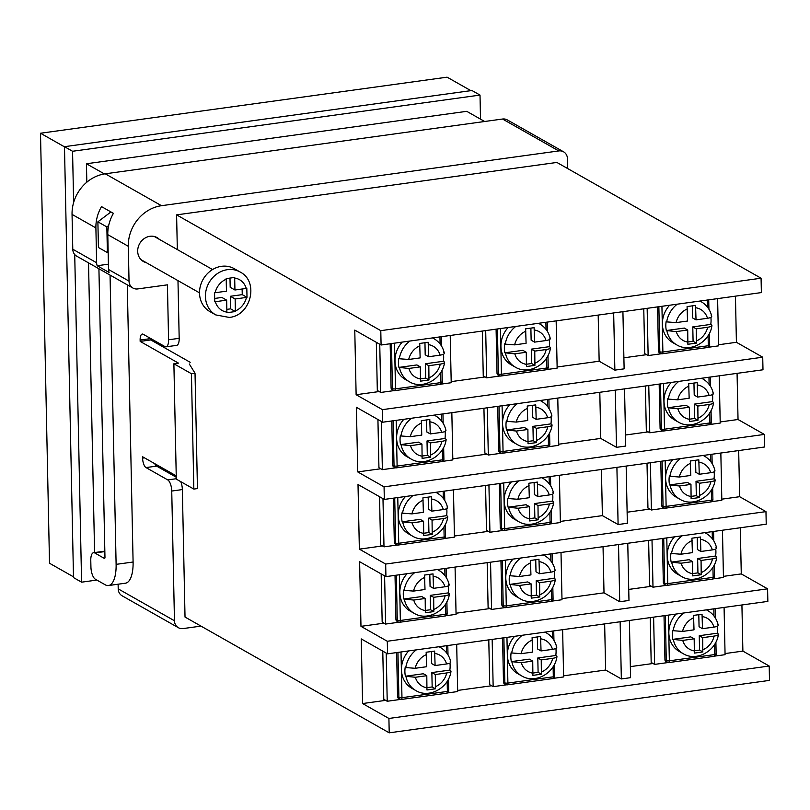 <?xml version="1.0" encoding="UTF-8"?>
<svg xmlns="http://www.w3.org/2000/svg" width="810" height="810" viewBox="0 0 810 810"><rect width="100%" height="100%" fill="white"/><g stroke="black" fill="none" stroke-linecap="round" stroke-linejoin="round"><path stroke-width="1.21" d="M669.607 305.228A24.806 21.88 119.6 0 0 672.776 342.62L676.785 344.898C690.181 353.19 709.935 341.972 711.929 325.549L711.332 324.739C712.668 325.792 711.443 326.632 707.656 327.26L696.215 328.84L696.357 343.116L687.872 344.291L687.72 330.014L676.279 331.594L666.316 330.541L684.288 328.06L687.72 330.014M677.241 304.175A24.806 21.88 119.6 0 0 666.701 321.894L666.134 321.57A24.806 21.88 119.6 0 0 666.316 330.541M671.227 382.431A24.806 21.88 119.6 0 0 674.396 419.823L678.395 422.101C691.801 430.404 711.544 419.185 713.539 402.752L712.952 401.942C714.278 402.995 713.063 403.836 709.276 404.463L697.835 406.043L697.977 420.319L689.492 421.494L689.34 407.217L677.899 408.797L667.936 407.744L685.908 405.273L689.34 407.217M678.861 381.378A24.806 21.88 119.6 0 0 668.321 399.097L667.744 398.773A24.806 21.88 119.6 0 0 667.936 407.744M672.847 459.634A24.806 21.88 119.6 0 0 676.006 497.026L680.015 499.304C693.421 507.607 713.164 496.388 715.159 479.955L714.562 479.145C715.898 480.198 714.673 481.039 710.896 481.666L699.445 483.246L699.597 497.522L691.102 498.697L690.96 484.421L679.509 486L669.556 484.947L687.528 482.476L690.96 484.421M680.471 458.592A24.806 21.88 119.6 0 0 669.931 476.3L669.364 475.976A24.806 21.88 119.6 0 0 669.556 484.947M674.467 536.848A24.806 21.88 119.6 0 0 677.626 574.239L681.635 576.507C695.041 584.81 714.784 573.591 716.779 557.159L716.182 556.348C717.518 557.412 716.293 558.252 712.516 558.87L701.065 560.449L701.207 574.725L692.722 575.9L692.58 561.624L681.129 563.203L671.166 562.16L689.148 559.68L692.58 561.624M682.091 535.795A24.806 21.88 119.6 0 0 671.551 553.503L670.984 553.179A24.806 21.88 119.6 0 0 671.166 562.16M676.077 614.051A24.806 21.88 119.6 0 0 679.246 651.442L683.245 653.71C696.651 662.013 716.404 650.794 718.399 634.362L717.802 633.552C719.138 634.615 717.913 635.455 714.126 636.083L702.685 637.652L702.827 651.928L694.342 653.103L694.19 638.827L682.749 640.406L672.786 639.363L690.758 636.883L694.19 638.827M683.711 612.998A24.806 21.88 119.6 0 0 673.171 630.706L672.594 630.383A24.806 21.88 119.6 0 0 672.786 639.363M508.153 327.493A24.806 21.88 119.6 0 0 511.323 364.885L515.332 367.153C528.728 375.455 548.481 364.237 550.476 347.804L549.879 347.004C551.215 348.057 549.99 348.897 546.213 349.525L534.762 351.105L534.904 365.381L526.419 366.545L526.277 352.269L514.826 353.849L504.863 352.806L522.845 350.325L526.277 352.269M515.788 326.44A24.806 21.88 119.6 0 0 505.248 344.149L504.681 343.825A24.806 21.88 119.6 0 0 504.863 352.806M402.226 342.093A24.806 21.88 119.6 0 0 405.385 379.485L409.394 381.763C422.79 390.066 442.543 378.847 444.538 362.414L443.941 361.604C445.277 362.657 444.052 363.498 440.275 364.125L428.824 365.705L428.966 379.981L420.481 381.156L420.339 366.879L408.888 368.459L398.925 367.406L416.907 364.935L420.339 366.879M409.85 341.05A24.806 21.88 119.6 0 0 399.31 358.759L398.743 358.435A24.806 21.88 119.6 0 0 398.925 367.406M509.774 404.696A24.806 21.88 119.6 0 0 512.943 442.088L516.942 444.356C530.347 452.658 550.091 441.44 552.086 425.017L551.499 424.207C552.825 425.26 551.61 426.1 547.823 426.728L536.382 428.308L536.524 442.584L528.039 443.748L527.887 429.472L516.446 431.052L506.483 430.009L524.455 427.528L527.887 429.472M517.408 403.643A24.806 21.88 119.6 0 0 506.868 421.352L506.291 421.028A24.806 21.88 119.6 0 0 506.483 430.009M403.836 419.296A24.806 21.88 119.6 0 0 407.005 456.698L411.004 458.966C424.41 467.269 444.163 456.05 446.148 439.617L445.561 438.807C446.887 439.86 445.672 440.711 441.885 441.328L430.444 442.908L430.586 457.184L422.101 458.359L421.949 444.082L410.508 445.662L400.545 444.609L418.517 442.138L421.949 444.082M411.47 418.254A24.806 21.88 119.6 0 0 400.93 435.962L400.353 435.638A24.806 21.88 119.6 0 0 400.545 444.609M511.393 481.899A24.806 21.88 119.6 0 0 514.563 519.291L518.562 521.559C531.967 529.861 551.711 518.643 553.706 502.22L553.108 501.41C554.445 502.463 553.22 503.304 549.443 503.931L537.992 505.511L538.144 519.787L529.649 520.952L529.507 506.675L518.056 508.255L508.103 507.212L526.075 504.731L529.507 506.675M519.018 480.846A24.806 21.88 119.6 0 0 508.477 498.555L507.91 498.231A24.806 21.88 119.6 0 0 508.103 507.212M405.456 496.51A24.806 21.88 119.6 0 0 408.625 533.901L412.624 536.169C426.03 544.472 445.773 533.253 447.768 516.82L447.171 516.01C448.507 517.074 447.282 517.914 443.505 518.532L432.054 520.111L432.206 534.387L423.711 535.562L423.569 521.286L412.118 522.865L402.165 521.822L420.137 519.342L423.569 521.286M413.08 495.457A24.806 21.88 119.6 0 0 402.55 513.165L401.973 512.841A24.806 21.88 119.6 0 0 402.165 521.822M513.014 559.103A24.806 21.88 119.6 0 0 516.173 596.494L520.182 598.762C533.587 607.065 553.331 595.846 555.326 579.423L554.728 578.613C556.065 579.666 554.84 580.507 551.063 581.135L539.612 582.714L539.754 596.99L531.269 598.155L531.127 583.878L519.676 585.458L509.713 584.415L527.695 581.934L531.127 583.878M520.638 558.049A24.806 21.88 119.6 0 0 510.097 575.758L509.53 575.434A24.806 21.88 119.6 0 0 509.713 584.415M407.076 573.713A24.806 21.88 119.6 0 0 410.235 611.104L414.244 613.372C427.65 621.675 447.393 610.456 449.388 594.024L448.791 593.224C450.127 594.277 448.902 595.117 445.125 595.745L433.674 597.314L433.816 611.59L425.331 612.765L425.189 598.489L413.738 600.068L403.775 599.025L421.757 596.545L425.189 598.489M414.7 572.66A24.806 21.88 119.6 0 0 404.16 590.369L403.593 590.044A24.806 21.88 119.6 0 0 403.775 599.025M514.623 636.306A24.806 21.88 119.6 0 0 517.792 673.697L521.792 675.965C535.197 684.268 554.951 673.049 556.946 656.626L556.348 655.817C557.685 656.87 556.46 657.71 552.673 658.338L541.232 659.917L541.374 674.193L532.889 675.368L532.737 661.092L521.296 662.661L511.333 661.618L529.305 659.137L532.737 661.092M522.258 635.253A24.806 21.88 119.6 0 0 511.717 652.971L511.14 652.647A24.806 21.88 119.6 0 0 511.333 661.618M408.685 650.916A24.806 21.88 119.6 0 0 411.855 688.308L415.854 690.576C429.259 698.878 449.013 687.66 451.008 671.227L450.411 670.427C451.747 671.48 450.522 672.32 446.735 672.948L435.294 674.528L435.436 688.804L426.951 689.968L426.799 675.692L415.358 677.271L405.395 676.228L423.367 673.748L426.799 675.692M416.32 649.863A24.806 21.88 119.6 0 0 405.78 667.572L405.202 667.248A24.806 21.88 119.6 0 0 405.395 676.228M405.78 667.572L415.166 668.29L426.617 666.721L426.161 652.263L434.646 651.098L435.102 665.547L446.553 663.967C450.33 663.339 451.555 662.499 450.218 661.446M511.717 652.971L521.103 653.69L532.555 652.111L532.099 637.662L540.584 636.488L541.039 650.936L552.491 649.357C556.267 648.729 557.493 647.889 556.156 646.836M404.16 590.369L413.556 591.087L424.997 589.508L424.541 575.059L433.026 573.895L433.492 588.344L444.933 586.764C448.71 586.136 449.935 585.296 448.598 584.243M510.097 575.758L519.494 576.487L530.935 574.908L530.479 560.459L538.964 559.285L539.43 573.733L550.871 572.154C554.647 571.526 555.873 570.685 554.536 569.633M402.55 513.165L411.936 513.884L423.377 512.305L422.921 497.856L431.416 496.682L431.872 511.14L443.313 509.561C447.1 508.933 448.315 508.093 446.988 507.04M508.477 498.555L517.874 499.284L529.315 497.704L528.859 483.246L537.354 482.082L537.81 496.53L549.251 494.95C553.038 494.323 554.253 493.482 552.926 492.429M400.93 435.962L410.316 436.681L421.767 435.102L421.311 420.653L429.796 419.479L430.252 433.937L441.703 432.358C445.48 431.73 446.705 430.89 445.368 429.837M506.868 421.352L516.253 422.081L527.705 420.501L527.249 406.043L535.734 404.878L536.19 419.327L547.641 417.747C551.418 417.12 552.643 416.279 551.306 415.226M399.31 358.759L408.696 359.478L420.147 357.899L419.691 343.45L428.176 342.276L428.632 356.734L440.083 355.155C443.86 354.527 445.085 353.686 443.748 352.633M505.248 344.149L514.633 344.868L526.085 343.298L525.629 328.84L534.114 327.675L534.57 342.124L546.021 340.544C549.798 339.916 551.023 339.076 549.686 338.023M673.171 630.706L682.557 631.425L694.008 629.846L693.552 615.397L702.037 614.223L702.493 628.681L713.944 627.102C717.721 626.474 718.946 625.634 717.609 624.581M671.551 553.503L680.937 554.222L692.388 552.643L691.932 538.194L700.417 537.02L700.873 551.478L712.324 549.899C716.101 549.271 717.326 548.431 715.989 547.378M669.931 476.3L679.327 477.019L690.768 475.44L690.312 460.991L698.807 459.817L699.263 474.275L710.704 472.696C714.491 472.068 715.706 471.228 714.379 470.175M668.321 399.097L677.707 399.816L689.158 398.236L688.702 383.788L697.187 382.614L697.643 397.062L709.094 395.493C712.871 394.865 714.096 394.024 712.76 392.971M666.701 321.894L676.087 322.613L687.538 321.033L687.082 306.585L695.567 305.41L696.023 319.859L707.474 318.289C711.251 317.652 712.476 316.811 711.139 315.758M650.238 617.615L651.179 662.448L654.612 664.392L667.916 662.56M741.919 604.969L742.881 651.108L725.041 653.569M653.032 663.501L630.362 666.63M629.39 620.48L630.585 677.666L621.341 678.942L605.627 670.032L563.588 675.834M491.589 685.756L457.65 690.434M385.651 700.366L362.596 703.546L388.911 718.46L769.196 666.033L742.881 651.108M384.031 623.163L360.976 626.343L387.291 641.257L767.586 588.829L767.85 601.395L387.555 653.832L361.24 638.908L362.596 703.546M648.628 540.402L649.559 585.245L652.992 587.189L666.306 585.357M740.299 527.766L741.271 573.905L723.431 576.366M651.422 586.298L628.742 589.417M627.77 543.277L628.975 600.463L619.721 601.739L604.007 592.829L561.978 598.63M489.969 608.553L456.04 613.231M741.271 573.905L767.586 588.829M382.411 545.96L359.356 549.139L385.671 564.054L765.966 511.626L766.23 524.192L385.935 576.619L359.62 561.705L360.976 626.343M647.008 463.199L647.949 508.042L651.382 509.986L664.686 508.153M738.679 450.562L739.651 496.702L721.811 499.162M649.802 509.095L627.122 512.214M626.16 466.074L627.355 523.26L618.101 524.536L602.387 515.626L560.358 521.427M488.349 531.35L454.42 536.028M739.651 496.702L765.966 511.626M380.791 468.757L357.747 471.926L384.061 486.85L764.346 434.423L764.61 446.988L384.325 499.416L358.01 484.501L359.356 549.139M645.388 385.995L646.329 430.829L649.762 432.783L663.066 430.94M737.07 373.359L738.031 419.499L720.191 421.959M648.182 431.882L625.502 435.01M624.54 388.871L625.735 446.057L616.481 447.333L600.777 438.423L558.738 444.214M486.729 454.147L452.8 458.825M738.031 419.499L764.346 434.423M379.181 391.544L356.127 394.723L382.442 409.647L762.726 357.21L762.99 369.785L382.705 422.212L356.39 407.298L357.747 471.926M643.768 308.792L644.709 353.626L648.142 355.58L661.456 353.737M735.45 296.156L736.412 342.296L718.571 344.756M646.572 354.679L623.892 357.807M622.92 311.668L624.125 368.854L614.871 370.13L599.157 361.219L557.118 367.011M485.119 376.944L451.19 381.621M736.412 342.296L762.726 357.21M761.076 278.215L380.791 330.652L176.6 214.873L556.885 162.445L761.076 278.215L761.38 292.582L381.085 345.009L354.77 330.095L356.127 394.723M482.315 331.057L483.256 375.891L486.688 377.835L500.003 376.002M599.157 361.219L598.185 315.08M376.316 342.306L377.318 390.491L380.751 392.445L394.065 390.602M483.934 408.26L484.876 453.094L488.308 455.038L501.613 453.205M600.777 438.423L599.805 392.283M377.926 419.509L378.938 467.704L382.371 469.648L395.675 467.815M485.554 485.463L486.496 530.297L489.928 532.241L503.233 530.408M602.387 515.626L601.425 469.486M379.546 496.712L380.558 544.907L383.991 546.851L397.295 545.019M487.175 562.667L488.106 607.5L491.538 609.444L504.853 607.611M604.007 592.829L603.045 546.689M381.166 573.915L382.168 622.11L385.6 624.054L398.915 622.222M488.784 639.87L489.726 684.703L493.158 686.657L506.473 684.814M605.627 670.032L604.655 623.892M382.776 651.119L383.788 699.313L387.22 701.257L400.535 699.425M382.442 409.647L382.705 422.212M384.061 486.85L384.325 499.416M385.671 564.054L385.935 576.619M387.291 641.257L387.555 653.832M388.911 718.46L389.215 732.827L769.5 680.39L769.196 666.033M389.215 732.827L185.024 617.058L182.351 489.574L171.74 491.042L174.464 620.764A9.305 8.211 119.6 0 0 178.362 627.689A9.305 8.211 119.6 0 0 183.141 628.57L200.991 626.11M484.674 121.5L466.732 111.324L86.437 163.762L86.832 182.199M104.399 173.937L86.437 163.762M88.523 262.865L94.588 552.562M380.791 330.652L381.085 345.009M447.505 692.945L457.68 691.548L456.688 644.294M386.208 653.062L387.22 701.257M446.472 693.127A2.329 0.911 -97.9 0 0 446.745 693.188A2.329 0.911 -97.9 0 0 447.383 691.426L401.962 697.683A2.329 0.911 82.1 0 1 401.325 699.455A2.329 0.911 82.1 0 1 401.061 699.394A2.329 2.055 -60.4 0 1 399.867 699.172L398.53 698.412A2.329 2.055 -60.4 0 1 397.558 696.681L398.895 697.44L397.943 652.394M396.627 652.576L397.558 696.681M427.052 687.649L432.165 686.941L431.862 672.573L449.833 670.103A24.806 21.88 119.6 0 0 449.965 663.076M449.833 670.103L450.411 670.427M435.102 665.547L431.669 663.603L431.416 651.584M432.165 686.941L435.436 688.804M431.862 672.573L435.294 674.528M553.443 678.345L563.618 676.937L562.626 629.694M492.166 639.404L493.158 686.657M552.41 678.527A2.329 0.911 -97.9 0 0 552.683 678.588A2.329 0.911 -97.9 0 0 553.321 676.816L507.9 683.083A2.329 0.911 82.1 0 1 507.262 684.845A2.329 0.911 82.1 0 1 506.999 684.784A2.329 2.055 -60.4 0 1 505.804 684.561L504.468 683.812A2.329 2.055 -60.4 0 1 503.496 682.081L504.822 682.83L503.881 637.794M502.565 637.966L503.496 682.081M445.885 615.742L456.06 614.344L455.068 567.091M384.598 575.859L385.6 624.054M444.852 615.924A2.329 0.911 -97.9 0 0 445.125 615.985A2.329 0.911 -97.9 0 0 445.763 614.223L400.353 620.48A2.329 0.911 82.1 0 1 399.715 622.252A2.329 0.911 82.1 0 1 399.441 622.191A2.329 2.055 -60.4 0 1 398.247 621.969L396.91 621.209A2.329 2.055 -60.4 0 1 395.938 619.478L397.275 620.237L396.333 575.191M395.017 575.373L395.938 619.478M551.823 601.141L561.998 599.734L561.006 552.481M490.556 562.201L491.538 609.444M550.79 601.324A2.329 0.911 -97.9 0 0 551.063 601.385A2.329 0.911 -97.9 0 0 551.701 599.613L506.291 605.88A2.329 0.911 82.1 0 1 505.653 607.642A2.329 0.911 82.1 0 1 505.379 607.581A2.329 2.055 -60.4 0 1 504.184 607.358L502.848 606.609A2.329 2.055 -60.4 0 1 501.876 604.878L503.212 605.627L502.271 560.581M500.955 560.763L501.876 604.878M444.275 538.539L454.44 537.131L453.458 489.888M382.978 498.656L383.991 546.851M443.242 538.721A2.329 0.911 -97.9 0 0 443.505 538.782A2.329 0.911 -97.9 0 0 444.143 537.02L398.733 543.277A2.329 0.911 82.1 0 1 398.095 545.049A2.329 0.911 82.1 0 1 397.821 544.978A2.329 2.055 -60.4 0 1 396.627 544.765L395.29 544.006A2.329 2.055 -60.4 0 1 394.318 542.275L395.655 543.034L394.713 497.988M393.397 498.17L394.318 542.275M550.213 523.928L560.378 522.531L559.386 475.278M488.936 484.998L489.928 532.241M549.18 524.111A2.329 0.911 -97.9 0 0 549.443 524.181A2.329 0.911 -97.9 0 0 550.081 522.409L504.67 528.677A2.329 0.911 82.1 0 1 504.033 530.439A2.329 0.911 82.1 0 1 503.759 530.378A2.329 2.055 -60.4 0 1 502.565 530.155L501.228 529.396A2.329 2.055 -60.4 0 1 500.256 527.664L501.592 528.424L500.651 483.378M499.335 483.56L500.256 527.664M442.655 461.335L452.83 459.928L451.838 412.685M381.358 421.453L382.371 469.648M441.622 461.518A2.329 0.911 -97.9 0 0 441.895 461.578A2.329 0.911 -97.9 0 0 442.523 459.817L397.113 466.074A2.329 0.911 82.1 0 1 396.475 467.836A2.329 0.911 82.1 0 1 396.212 467.775A2.329 2.055 -60.4 0 1 395.017 467.562L393.68 466.803A2.329 2.055 -60.4 0 1 392.698 465.072L394.035 465.831L393.093 420.785M391.777 420.967L392.698 465.072M548.593 446.725L558.768 445.328L557.776 398.075M487.316 407.794L488.308 455.038M547.56 446.907A2.329 0.911 -97.9 0 0 547.833 446.968A2.329 0.911 -97.9 0 0 548.461 445.206L503.05 451.474A2.329 0.911 82.1 0 1 502.413 453.235A2.329 0.911 82.1 0 1 502.149 453.175A2.329 2.055 -60.4 0 1 500.955 452.952L499.618 452.193A2.329 2.055 -60.4 0 1 498.636 450.461L499.972 451.221L499.031 406.175M497.715 406.357L498.636 450.461M441.035 384.132L451.21 382.725L450.218 335.482M379.748 344.25L380.751 392.445M440.002 384.315A2.329 0.911 -97.9 0 0 440.275 384.375A2.329 0.911 -97.9 0 0 440.913 382.614L395.493 388.871A2.329 0.911 82.1 0 1 394.865 390.633A2.329 0.911 82.1 0 1 394.591 390.572A2.329 2.055 -60.4 0 1 393.397 390.359L392.06 389.6A2.329 2.055 -60.4 0 1 391.088 387.868L392.425 388.628L391.473 343.582M390.167 343.764L391.088 387.868M546.973 369.522L557.148 368.125L556.156 320.871M485.696 330.591L486.688 377.835M545.94 369.704A2.329 0.911 -97.9 0 0 546.213 369.765A2.329 0.911 -97.9 0 0 546.851 368.003L501.43 374.26A2.329 0.911 82.1 0 1 500.803 376.032A2.329 0.911 82.1 0 1 500.529 375.972A2.329 2.055 -60.4 0 1 499.335 375.749L497.998 374.99A2.329 2.055 -60.4 0 1 497.026 373.258L498.363 374.017L497.411 328.971M496.095 329.154L497.026 373.258M532.99 673.039L538.103 672.33L537.799 657.973L555.771 655.492A24.806 21.88 119.6 0 0 555.903 648.466M555.771 655.492L556.348 655.817M425.432 610.436L430.545 609.738L430.242 595.37L448.224 592.89A24.806 21.88 119.6 0 0 448.355 585.873M448.224 592.89L448.791 593.224M531.37 595.836L536.483 595.127L536.179 580.77L554.151 578.289A24.806 21.88 119.6 0 0 554.283 571.263M554.151 578.289L554.728 578.613M423.822 533.233L428.925 532.534L428.622 518.167L446.604 515.687A24.806 21.88 119.6 0 0 446.735 508.66M446.604 515.687L447.171 516.01M529.76 518.633L534.863 517.924L534.559 503.567L552.542 501.086A24.806 21.88 119.6 0 0 552.673 494.059M552.542 501.086L553.108 501.41M422.202 456.03L427.305 455.331L427.012 440.964L444.984 438.483A24.806 21.88 119.6 0 0 445.115 431.457M444.984 438.483L445.561 438.807M528.14 441.43L533.243 440.721L532.95 426.354L550.921 423.883A24.806 21.88 119.6 0 0 551.053 416.856M550.921 423.883L551.499 424.207M420.582 378.827L425.695 378.128L425.392 363.761L443.364 361.28A24.806 21.88 119.6 0 0 443.495 354.253M443.364 361.28L443.941 361.604M526.52 364.227L531.633 363.518L531.33 349.15L549.301 346.68A24.806 21.88 119.6 0 0 549.433 339.653M549.301 346.68L549.879 347.004M541.039 650.936L537.607 648.992L537.354 636.974M538.103 672.33L541.374 674.193M537.799 657.973L541.232 659.917M433.492 588.344L430.059 586.399L429.806 574.381M430.545 609.738L433.816 611.59M430.242 595.37L433.674 597.314M539.43 573.733L535.997 571.789L535.744 559.771M536.483 595.127L539.754 596.99M536.179 580.77L539.612 582.714M431.872 511.14L428.439 509.196L428.186 497.178M428.925 532.534L432.206 534.387M428.622 518.167L432.054 520.111M537.81 496.53L534.377 494.586L534.124 482.568M534.863 517.924L538.144 519.787M534.559 503.567L537.992 505.511M430.252 433.937L426.819 431.983L426.566 419.975M427.305 455.331L430.586 457.184M427.012 440.964L430.444 442.908M536.19 419.327L532.757 417.383L532.504 405.365M533.243 440.721L536.524 442.584M532.95 426.354L536.382 428.308M428.632 356.734L425.199 354.78L424.956 342.772M425.695 378.128L428.966 379.981M425.392 363.761L428.824 365.705M534.57 342.124L531.137 340.18L530.884 328.161M531.633 363.518L534.904 365.381M531.33 349.15L534.762 351.105M714.896 656.08L725.072 654.683L724.079 607.429M653.619 617.139L654.612 664.392M713.863 656.262A2.329 0.911 -97.9 0 0 714.137 656.323A2.329 0.911 -97.9 0 0 714.774 654.561L669.354 660.818A2.329 0.911 82.1 0 1 668.716 662.59A2.329 0.911 82.1 0 1 668.452 662.529A2.329 2.055 -60.4 0 1 667.258 662.307L665.921 661.547A2.329 2.055 -60.4 0 1 664.949 659.816L666.276 660.575L665.334 615.529M664.018 615.711L664.949 659.816M713.276 578.877L723.451 577.469L722.459 530.226M652.01 539.936L652.992 587.189M712.243 579.059A2.329 0.911 -97.9 0 0 712.516 579.12A2.329 0.911 -97.9 0 0 713.154 577.358L667.734 583.615A2.329 0.911 82.1 0 1 667.106 585.377A2.329 0.911 82.1 0 1 666.832 585.316A2.329 2.055 -60.4 0 1 665.638 585.103L664.301 584.344A2.329 2.055 -60.4 0 1 663.329 582.613L664.666 583.372L663.724 538.326M662.408 538.508L663.329 582.613M711.666 501.673L721.831 500.266L720.839 453.023M650.389 462.733L651.382 509.986M710.633 501.856A2.329 0.911 -97.9 0 0 710.896 501.916A2.329 0.911 -97.9 0 0 711.534 500.155L666.124 506.412A2.329 0.911 82.1 0 1 665.486 508.174A2.329 0.911 82.1 0 1 665.212 508.113A2.329 2.055 -60.4 0 1 664.018 507.9L662.681 507.141A2.329 2.055 -60.4 0 1 661.709 505.41L663.046 506.169L662.104 461.123M660.788 461.305L661.709 505.41M710.046 424.47L720.212 423.063L719.229 375.82M648.769 385.53L649.762 432.783M709.013 424.653A2.329 0.911 -97.9 0 0 709.287 424.713A2.329 0.911 -97.9 0 0 709.914 422.952L664.504 429.209A2.329 0.911 82.1 0 1 663.866 430.971A2.329 0.911 82.1 0 1 663.603 430.91A2.329 2.055 -60.4 0 1 662.408 430.697L661.071 429.938A2.329 2.055 -60.4 0 1 660.089 428.207L661.426 428.956L660.484 383.92M659.168 384.102L660.089 428.207M708.426 347.267L718.602 345.86L717.609 298.617M647.149 308.326L648.142 355.58M707.393 347.45A2.329 0.911 -97.9 0 0 707.667 347.51A2.329 0.911 -97.9 0 0 708.304 345.738L662.884 352.006A2.329 0.911 82.1 0 1 662.256 353.767A2.329 0.911 82.1 0 1 661.983 353.707A2.329 2.055 -60.4 0 1 660.788 353.484L659.451 352.735A2.329 2.055 -60.4 0 1 658.479 351.003L659.816 351.753L658.864 306.717M657.548 306.889L658.479 351.003M694.443 650.774L699.546 650.076L699.253 635.708L717.225 633.228A24.806 21.88 119.6 0 0 717.356 626.201M717.225 633.228L717.802 633.552M692.823 573.571L697.937 572.872L697.633 558.505L715.605 556.024A24.806 21.88 119.6 0 0 715.736 548.998M715.605 556.024L716.182 556.348M691.213 496.368L696.317 495.669L696.013 481.302L713.995 478.821A24.806 21.88 119.6 0 0 714.126 471.795M713.995 478.821L714.562 479.145M689.594 419.165L694.697 418.466L694.403 404.099L712.375 401.618A24.806 21.88 119.6 0 0 712.506 394.591M712.375 401.618L712.952 401.942M687.973 341.962L693.087 341.253L692.783 326.896L710.755 324.415A24.806 21.88 119.6 0 0 710.886 317.388M710.755 324.415L711.332 324.739M702.493 628.681L699.06 626.737L698.807 614.719M699.546 650.076L702.827 651.928M699.253 635.708L702.685 637.652M700.873 551.478L697.44 549.524L697.197 537.516M697.937 572.872L701.207 574.725M697.633 558.505L701.065 560.449M699.263 474.275L695.831 472.321L695.577 460.313M696.317 495.669L699.597 497.522M696.013 481.302L699.445 483.246M697.643 397.062L694.21 395.118L693.957 383.11M694.697 418.466L697.977 420.319M694.403 404.099L697.835 406.043M696.023 319.859L692.59 317.915L692.337 305.897M693.087 341.253L696.357 343.116M692.783 326.896L696.215 328.84M613.666 312.943L614.871 370.13M615.286 390.147L616.481 447.333M616.906 467.35L618.101 524.536M618.526 544.553L619.721 601.739M620.136 621.756L621.341 678.942M64.476 146.681L471.926 90.507L480.016 95.084L72.556 151.268L64.476 146.681L73.497 577.591L81.587 582.177L96.876 580.061M480.016 95.084L480.512 119.141M72.556 151.268L73.629 202.54M74.722 254.532L81.587 582.177M73.487 576.841L49.511 563.244L40.5 133.235L447.1 77.173L470.873 90.649M40.5 133.235L64.476 146.833M159.428 239.416A13.78 12.15 119.6 0 0 157.049 237.583A13.78 12.15 119.6 0 0 149.971 236.287A13.78 12.15 119.6 0 0 138.156 247.344A13.78 12.15 119.6 0 0 143.461 261.549A13.78 12.15 119.6 0 0 146.256 262.653M95.894 227.914L96.623 262.744A9.305 8.211 119.6 0 0 97.19 265.731L109.087 272.474A9.305 8.211 -60.4 0 1 108.52 269.487L107.791 234.657A37.23 32.845 -60.4 0 1 113.42 213.354L101.513 206.611A37.23 32.845 119.6 0 0 95.894 227.914L72.049 214.397A37.23 32.845 -60.4 0 1 105.259 173.806L161.504 205.7A37.23 32.845 119.6 0 0 128.304 246.291L129.033 281.121A9.305 8.211 119.6 0 0 132.931 288.046A9.305 8.211 119.6 0 0 137.71 288.927L167.427 284.837L168.571 339.775L179.182 338.317A9.305 3.635 82.1 0 1 176.641 345.374L166.03 346.832A9.305 3.635 -97.9 0 0 168.571 339.775M132.931 288.046L76.677 256.152A9.305 8.211 -60.4 0 1 72.778 249.227L72.049 214.397M567.658 168.551L567.456 158.74A9.305 8.211 119.6 0 0 563.558 151.804A9.305 8.211 119.6 0 0 558.779 150.933L161.504 205.7M118.108 584.212L118.209 588.87L174.464 620.764M171.74 491.042A9.305 3.635 -97.9 0 0 167.741 479.905L176.297 478.72M176.236 475.845L142.57 456.759L142.601 458.106A7.908 3.088 -97.9 0 0 146.002 467.572L167.741 479.905M166.03 346.832A9.305 3.635 -97.9 0 1 164.946 346.589L143.208 334.267A7.908 3.088 -97.9 0 0 142.287 334.054A7.908 3.088 -97.9 0 0 140.13 340.058L140.16 341.405L178.483 363.133L173.887 363.771L191.433 373.714L195.028 373.218L189.256 363.933M176.266 477.252L156.613 466.115A7.908 3.088 82.1 0 1 154.71 463.644M180.721 481.626A9.305 3.635 82.1 0 1 182.351 489.574M176.6 214.873L177.329 249.561M177.977 280.645L179.182 338.317M190.188 362.293L150.771 339.937L150.741 338.59A7.908 3.088 82.1 0 1 150.741 338.529M173.887 363.771L176.307 479.125L193.843 489.078L197.448 488.582L195.028 373.218M193.843 489.078L191.433 373.714M178.362 627.689L122.107 595.796A9.305 8.211 -60.4 0 1 118.209 588.87M558.779 150.933L502.524 119.029L105.259 173.806M502.524 119.029A9.305 8.211 -60.4 0 1 507.303 119.91L563.558 151.804M98.921 268.768L104.976 557.867L104.611 558.546L94.77 552.967A10.236 3.999 -97.9 0 0 93.575 552.703A10.236 3.999 -97.9 0 0 90.781 560.469L90.922 566.929A10.236 3.999 -97.9 0 0 95.317 579.18L105.239 584.81A27.925 10.905 -97.9 0 0 108.489 585.539A27.925 10.905 -97.9 0 0 116.114 564.357L110.049 275.076M108.489 585.539L125.459 583.2A27.925 10.905 -97.9 0 0 133.093 562.019L127.281 284.847M150.771 339.937L140.16 341.405M108.408 264.182L97.19 265.731M230.435 278.022L226.182 278.6L226.456 291.175L214.559 292.805L214.751 301.786L226.648 300.156L226.901 312.711L235.386 311.546L235.133 298.981L247.01 297.341L246.817 288.36L234.94 290L234.667 277.435L230.435 278.022M221.525 266.318A24.664 21.759 119.6 0 0 200.364 286.112A24.664 21.759 119.6 0 0 209.861 311.567L215.764 314.918A24.664 21.759 -60.4 0 1 206.277 289.464A24.664 21.759 -60.4 0 1 227.438 269.669A24.664 21.759 -60.4 0 1 240.104 271.998L234.191 268.647A24.664 21.759 119.6 0 0 221.525 266.318M108.682 225.524L106.849 226.911L107.386 252.578L108.175 252.953M110.93 211.947L97.889 221.829L98.425 247.495L107.386 252.578M106.849 226.911L97.889 221.829M234.94 290L230.182 287.307L229.989 278.083M226.84 309.369L230.627 308.843L230.364 296.278L242.251 294.637L242.129 289.018M242.251 294.637L247.01 297.341M230.364 296.278L235.133 298.981M230.627 308.843L235.386 311.546M214.69 298.445L221.879 297.452L226.648 300.156M666.893 330.865A24.806 21.88 119.6 0 0 676.785 344.898M668.503 408.068A24.806 21.88 119.6 0 0 678.395 422.101M670.123 485.271A24.806 21.88 119.6 0 0 680.015 499.304M671.743 562.484A24.806 21.88 119.6 0 0 681.635 576.507M673.353 639.687A24.806 21.88 119.6 0 0 683.245 653.71M505.44 353.13A24.806 21.88 119.6 0 0 515.332 367.153M399.502 367.73A24.806 21.88 119.6 0 0 409.394 381.763M507.05 430.333A24.806 21.88 119.6 0 0 516.942 444.356M401.112 444.933A24.806 21.88 119.6 0 0 411.004 458.966M508.67 507.536A24.806 21.88 119.6 0 0 518.562 521.559M402.732 522.146A24.806 21.88 119.6 0 0 412.624 536.169M510.29 584.739A24.806 21.88 119.6 0 0 520.182 598.762M404.352 599.349A24.806 21.88 119.6 0 0 414.244 613.372M511.91 661.942A24.806 21.88 119.6 0 0 521.792 675.965M405.972 676.553A24.806 21.88 119.6 0 0 415.854 690.576M439.101 646.724L440.326 647.423A24.806 21.88 119.6 0 0 439 646.734M446.553 663.967A17.82 15.724 119.6 0 0 434.849 653.437M545.039 632.114L546.264 632.812A24.806 21.88 119.6 0 0 544.938 632.124M552.491 649.357A17.82 15.724 119.6 0 0 540.786 638.837M437.481 569.521L438.706 570.22A24.806 21.88 119.6 0 0 437.39 569.531M444.933 586.764A17.82 15.724 119.6 0 0 433.228 576.234M543.419 554.911L544.644 555.609A24.806 21.88 119.6 0 0 543.328 554.921M550.871 572.154A17.82 15.724 119.6 0 0 539.166 561.634M435.861 492.318L437.096 493.007A24.806 21.88 119.6 0 0 435.77 492.328M443.313 509.561A17.82 15.724 119.6 0 0 431.619 499.031M541.799 477.708L543.034 478.406A24.806 21.88 119.6 0 0 541.708 477.718M549.251 494.95A17.82 15.724 119.6 0 0 537.556 484.421M434.241 415.105L435.476 415.803A24.806 21.88 119.6 0 0 434.15 415.125M441.703 432.358A17.82 15.724 119.6 0 0 429.999 421.828M540.179 400.505L541.414 401.203A24.806 21.88 119.6 0 0 540.088 400.515M547.641 417.747A17.82 15.724 119.6 0 0 535.937 407.217M432.631 337.902L433.856 338.6A24.806 21.88 119.6 0 0 432.53 337.922M440.083 355.155A17.82 15.724 119.6 0 0 428.379 344.625M538.569 323.301L539.794 324A24.806 21.88 119.6 0 0 538.468 323.311M546.021 340.544A17.82 15.724 119.6 0 0 534.317 330.014M706.492 609.859L707.717 610.558A24.806 21.88 119.6 0 0 706.391 609.869M713.944 627.102A17.82 15.724 119.6 0 0 702.24 616.572M704.872 532.646L706.097 533.344A24.806 21.88 119.6 0 0 704.781 532.666M712.324 549.899A17.82 15.724 119.6 0 0 700.62 539.369M703.252 455.443L704.487 456.141A24.806 21.88 119.6 0 0 703.161 455.463M710.704 472.696A17.82 15.724 119.6 0 0 699.01 462.166M701.632 378.24L702.867 378.938A24.806 21.88 119.6 0 0 701.541 378.26M709.094 395.493A17.82 15.724 119.6 0 0 697.39 384.963M700.022 301.036L701.247 301.735A24.806 21.88 119.6 0 0 699.921 301.047M707.474 318.289A17.82 15.724 119.6 0 0 695.77 307.759M687.285 308.924A17.82 15.724 119.6 0 0 676.087 322.613M696.468 340.949A17.82 15.724 119.6 0 0 707.656 327.26M676.279 331.594A17.82 15.724 119.6 0 0 687.984 342.114M688.905 386.127A17.82 15.724 119.6 0 0 677.707 399.816M698.088 418.152A17.82 15.724 119.6 0 0 709.276 404.463M677.899 408.797A17.82 15.724 119.6 0 0 689.594 419.317M690.515 463.33A17.82 15.724 119.6 0 0 679.327 477.019M699.698 495.356A17.82 15.724 119.6 0 0 710.896 481.666M679.509 486A17.82 15.724 119.6 0 0 691.213 496.53M692.135 540.543A17.82 15.724 119.6 0 0 680.937 554.222M701.318 572.559A17.82 15.724 119.6 0 0 712.516 558.87M681.129 563.203A17.82 15.724 119.6 0 0 692.833 573.733M693.755 617.746A17.82 15.724 119.6 0 0 682.557 631.425M702.938 649.762A17.82 15.724 119.6 0 0 714.126 636.083M682.749 640.406A17.82 15.724 119.6 0 0 694.443 650.936M709.469 344.908A2.329 0.618 178.8 0 1 709.671 345.151A2.329 0.618 178.8 0 1 708.304 345.738L708.092 335.644M707.495 307.142L707.343 300.024M661.932 306.291L662.884 352.006A2.329 0.618 178.8 0 1 659.816 351.753A2.329 2.055 -60.4 0 0 660.788 353.484A2.329 2.329 0 0 0 662.256 353.767L707.667 347.51A2.329 2.329 0 0 0 709.671 345.151L709.428 333.274M711.089 422.111A2.329 0.618 178.8 0 1 711.291 422.354A2.329 0.618 178.8 0 1 709.914 422.952L709.702 412.847M709.115 384.345L708.963 377.237M663.542 383.494L664.504 429.209A2.329 0.618 178.8 0 1 661.426 428.956A2.329 2.055 -60.4 0 0 662.408 430.697A2.329 2.329 0 0 0 663.866 430.971L709.287 424.713A2.329 2.329 0 0 0 711.291 422.354L711.038 410.478M712.709 499.314A2.329 0.618 178.8 0 1 712.911 499.557A2.329 0.618 178.8 0 1 711.534 500.155L711.322 490.05M710.724 461.558L710.583 454.44M665.162 460.698L666.124 506.412A2.329 0.618 178.8 0 1 663.046 506.169A2.329 2.055 -60.4 0 0 664.018 507.9A2.329 2.329 0 0 0 665.486 508.174L710.896 501.916A2.329 2.329 0 0 0 712.911 499.557L712.658 487.691M714.319 576.517A2.329 0.618 178.8 0 1 714.521 576.771A2.329 0.618 178.8 0 1 713.154 577.358L712.942 567.253M712.344 538.761L712.192 531.644M666.782 537.901L667.734 583.615A2.329 0.618 178.8 0 1 664.666 583.372A2.329 2.055 -60.4 0 0 665.638 585.103A2.329 2.329 0 0 0 667.106 585.377L712.516 579.12A2.329 2.329 0 0 0 714.521 576.771L714.278 564.894M715.939 653.731A2.329 0.618 178.8 0 1 716.141 653.974A2.329 0.618 178.8 0 1 714.774 654.561L714.562 644.456M713.964 615.964L713.812 608.847M668.402 615.104L669.354 660.818A2.329 0.618 178.8 0 1 666.276 660.575A2.329 2.055 -60.4 0 0 667.258 662.307A2.329 2.329 0 0 0 668.716 662.59L714.137 656.323A2.329 2.329 0 0 0 716.141 653.974L715.898 642.097M525.832 331.189A17.82 15.724 119.6 0 0 514.633 344.868M535.015 363.204A17.82 15.724 119.6 0 0 546.213 349.525M514.826 353.849A17.82 15.724 119.6 0 0 526.53 364.378M419.894 345.789A17.82 15.724 119.6 0 0 408.696 359.478M429.077 377.814A17.82 15.724 119.6 0 0 440.275 364.125M408.888 368.459A17.82 15.724 119.6 0 0 420.592 378.979M527.452 408.392A17.82 15.724 119.6 0 0 516.253 422.081M536.635 440.407A17.82 15.724 119.6 0 0 547.823 426.728M516.446 431.052A17.82 15.724 119.6 0 0 528.14 441.582M421.514 423.002A17.82 15.724 119.6 0 0 410.316 436.681M430.697 455.017A17.82 15.724 119.6 0 0 441.885 441.328M410.508 445.662A17.82 15.724 119.6 0 0 422.202 456.192M529.062 485.595A17.82 15.724 119.6 0 0 517.874 499.284M538.245 517.61A17.82 15.724 119.6 0 0 549.443 503.931M518.056 508.255A17.82 15.724 119.6 0 0 529.76 518.785M423.124 500.205A17.82 15.724 119.6 0 0 411.936 513.884M432.307 532.221A17.82 15.724 119.6 0 0 443.505 518.532M412.118 522.865A17.82 15.724 119.6 0 0 423.822 533.395M530.682 562.798A17.82 15.724 119.6 0 0 519.494 576.487M539.865 594.823A17.82 15.724 119.6 0 0 551.063 581.135M519.676 585.458A17.82 15.724 119.6 0 0 531.38 595.988M424.744 577.409A17.82 15.724 119.6 0 0 413.556 591.087M433.927 609.424A17.82 15.724 119.6 0 0 445.125 595.745M413.738 600.068A17.82 15.724 119.6 0 0 425.442 610.598M532.302 640.001A17.82 15.724 119.6 0 0 521.103 653.69M541.485 672.027A17.82 15.724 119.6 0 0 552.673 658.338M521.296 662.661A17.82 15.724 119.6 0 0 532.99 673.191M548.016 367.173A2.329 0.618 178.8 0 1 548.218 367.416A2.329 0.618 178.8 0 1 546.851 368.003L546.639 357.899M546.041 329.407L545.889 322.289M500.479 328.546L501.43 374.26A2.329 0.618 178.8 0 1 498.363 374.017A2.329 2.055 -60.4 0 0 499.335 375.749A2.329 2.329 0 0 0 500.803 376.032L546.213 369.765A2.329 2.329 0 0 0 548.218 367.416L547.975 355.539M442.078 381.773A2.329 0.618 178.8 0 1 442.28 382.016A2.329 0.618 178.8 0 1 440.913 382.614L440.701 372.509M440.103 344.017L439.951 336.899M394.541 343.156L395.493 388.871A2.329 0.618 178.8 0 1 392.425 388.628A2.329 2.055 -60.4 0 0 393.397 390.359A2.329 2.329 0 0 0 394.865 390.633L440.275 384.375A2.329 2.329 0 0 0 442.28 382.016L442.037 370.14M549.636 444.376A2.329 0.618 178.8 0 1 549.838 444.619A2.329 0.618 178.8 0 1 548.461 445.206L548.249 435.102M547.661 406.61L547.509 399.492M502.089 405.759L503.05 451.474A2.329 0.618 178.8 0 1 499.972 451.221A2.329 2.055 -60.4 0 0 500.955 452.952A2.329 2.329 0 0 0 502.413 453.235L547.833 446.968A2.329 2.329 0 0 0 549.838 444.619L549.585 432.742M443.698 458.976A2.329 0.618 178.8 0 1 443.9 459.229A2.329 0.618 178.8 0 1 442.523 459.817L442.321 449.712M441.723 421.22L441.571 414.102M396.161 420.36L397.113 466.074A2.329 0.618 178.8 0 1 394.035 465.831A2.329 2.055 -60.4 0 0 395.017 467.562A2.329 2.329 0 0 0 396.475 467.836L441.895 461.578A2.329 2.329 0 0 0 443.9 459.229L443.647 447.353M551.256 521.579A2.329 0.618 178.8 0 1 551.458 521.822A2.329 0.618 178.8 0 1 550.081 522.409L549.869 512.315M549.271 483.813L549.129 476.695M503.709 482.962L504.67 528.677A2.329 0.618 178.8 0 1 501.592 528.424A2.329 2.055 -60.4 0 0 502.565 530.155A2.329 2.329 0 0 0 504.033 530.439L549.443 524.181A2.329 2.329 0 0 0 551.458 521.822L551.205 509.946M445.318 536.19A2.329 0.618 178.8 0 1 445.52 536.433A2.329 0.618 178.8 0 1 444.143 537.02L443.931 526.915M443.333 498.423L443.192 491.305M397.771 497.563L398.733 543.277A2.329 0.618 178.8 0 1 395.655 543.034A2.329 2.055 -60.4 0 0 396.627 544.765A2.329 2.329 0 0 0 398.095 545.049L443.505 538.782A2.329 2.329 0 0 0 445.52 536.433L445.267 524.556M552.865 598.782A2.329 0.618 178.8 0 1 553.068 599.025A2.329 0.618 178.8 0 1 551.701 599.613L551.488 589.518M550.891 561.016L550.739 553.898M505.329 560.166L506.291 605.88A2.329 0.618 178.8 0 1 503.212 605.627A2.329 2.055 -60.4 0 0 504.184 607.358A2.329 2.329 0 0 0 505.653 607.642L551.063 601.385A2.329 2.329 0 0 0 553.068 599.025L552.825 587.149M446.928 613.393A2.329 0.618 178.8 0 1 447.13 613.636A2.329 0.618 178.8 0 1 445.763 614.223L445.551 604.118M444.953 575.626L444.801 568.509M399.391 574.766L400.353 620.48A2.329 0.618 178.8 0 1 397.275 620.237A2.329 2.055 -60.4 0 0 398.247 621.969A2.329 2.329 0 0 0 399.715 622.252L445.125 615.985A2.329 2.329 0 0 0 447.13 613.636L446.887 601.759M554.486 675.986A2.329 0.618 178.8 0 1 554.688 676.228A2.329 0.618 178.8 0 1 553.321 676.816L553.108 666.721M552.511 638.219L552.359 631.101M506.949 637.369L507.9 683.083A2.329 0.618 178.8 0 1 504.822 682.83A2.329 2.055 -60.4 0 0 505.804 684.561A2.329 2.329 0 0 0 507.262 684.845L552.683 678.588A2.329 2.329 0 0 0 554.688 676.228L554.445 664.352M426.364 654.612A17.82 15.724 119.6 0 0 415.166 668.29M435.547 686.627A17.82 15.724 119.6 0 0 446.735 672.948M415.358 677.271A17.82 15.724 119.6 0 0 427.052 687.801M448.548 690.596A2.329 0.618 178.8 0 1 448.75 690.839A2.329 0.618 178.8 0 1 447.383 691.426L447.171 681.321M446.573 652.83L446.421 645.712M401.011 651.969L401.962 697.683A2.329 0.618 178.8 0 1 398.895 697.44A2.329 2.055 -60.4 0 0 399.867 699.172A2.329 2.329 0 0 0 401.325 699.455L446.745 693.188A2.329 2.329 0 0 0 448.75 690.839L448.507 678.962M72.778 249.227L96.623 262.744M108.52 269.487L129.033 281.121M107.791 234.657L128.304 246.291M133.093 562.019L116.114 564.357M104.844 551.58L94.77 552.967M150.741 338.59L140.13 340.058M144.484 457.852L142.601 458.106M156.613 466.115L146.002 467.572M215.328 301.715A17.688 15.603 119.6 0 0 226.891 312.123M226.203 279.207A17.688 15.603 119.6 0 0 215.136 292.734M246.26 288.441A17.688 15.603 119.6 0 0 234.697 278.043M235.386 310.949A17.688 15.603 119.6 0 0 246.453 297.422M440.326 647.423C445.854 650.693 449.347 655.584 450.816 662.074M546.264 632.812C551.792 636.093 555.285 640.973 556.753 647.473M438.706 570.22C444.244 573.49 447.738 578.38 449.196 584.871M544.644 555.609C550.182 558.89 553.676 563.77 555.133 570.26M437.096 493.007C442.625 496.287 446.118 501.177 447.576 507.667M543.034 478.406C548.562 481.677 552.055 486.567 553.513 493.057M435.476 415.803C441.005 419.084 444.498 423.964 445.956 430.464M541.414 401.203C546.942 404.474 550.435 409.364 551.894 415.854M433.856 338.6C439.384 341.881 442.888 346.761 444.346 353.261M539.794 324C545.322 327.27 548.815 332.161 550.284 338.651M707.717 610.558C713.245 613.828 716.739 618.719 718.207 625.209M706.097 533.344C711.625 536.625 715.129 541.515 716.587 548.005M704.487 456.141C710.016 459.422 713.509 464.302 714.967 470.802M702.867 378.938C708.396 382.219 711.889 387.099 713.347 393.599M701.247 301.735C706.776 305.016 710.269 309.896 711.737 316.396M448.001 654.905L447.798 645.519M553.939 640.295L553.736 630.919M446.381 577.702L446.188 568.316M552.319 563.092L552.126 553.706M444.761 500.499L444.568 491.113M550.699 485.889L550.506 476.503M443.151 423.296L442.949 413.91M549.089 408.685L548.886 399.3M441.531 346.093L441.339 336.707M547.469 331.482L547.276 322.096M715.392 618.04L715.189 608.654M713.772 540.837L713.58 531.451M712.152 463.634L711.96 454.248M710.542 386.431L710.34 377.045M708.922 309.217L708.72 299.842M104.834 551.154L93.575 552.703M215.764 314.918L229.25 317.429C250.898 315.667 259.362 281.617 240.104 271.998M199.523 292.856L141.082 259.716M212.564 269.548L154.254 236.48"/></g></svg>
